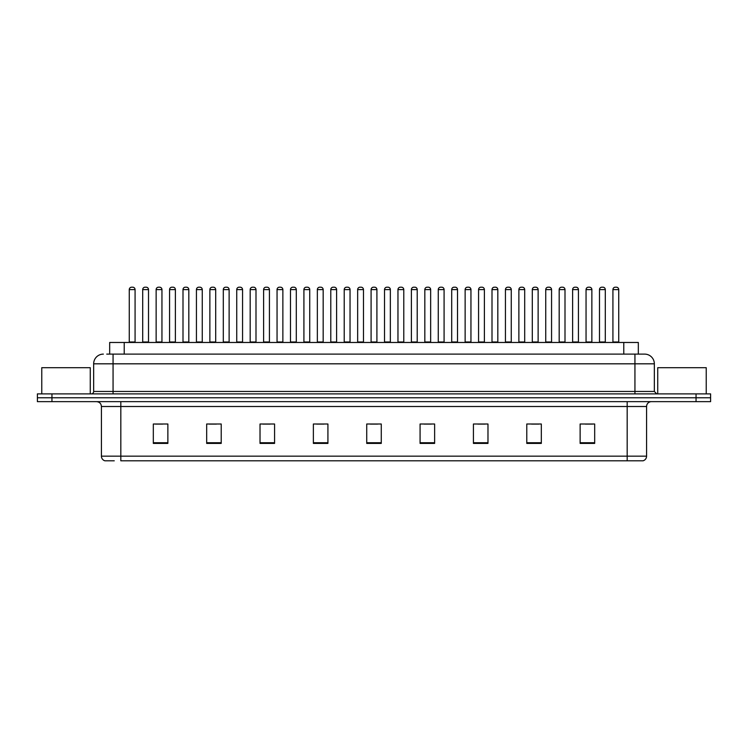<?xml version="1.0" encoding="UTF-8"?>
<svg xmlns="http://www.w3.org/2000/svg" width="748" height="748" viewBox="0 0 748 748"><rect width="100%" height="100%" fill="white"/><g stroke="black" fill="none" stroke-linecap="round" stroke-linejoin="round"><path stroke-width="1.12" d="M109.675 354.113L109.675 342.472L638.325 342.472L638.325 354.113M114.257 460.815L105.159 460.815M646.581 456.158C646.44 458.487 645.281 460.039 643.084 460.815L627.179 460.815L627.179 456.158L646.581 456.158L646.581 406.501A4.853 4.853 0 0 1 651.424 401.648M104.916 460.815A4.853 4.853 0 0 1 101.419 456.158L101.419 406.501C101.139 403.546 99.521 401.938 96.576 401.648M51.949 393.887L710.6 393.887L710.6 397.768L37.4 397.768L37.4 401.648L51.949 401.648L51.949 397.768L37.4 397.768L37.4 393.887L51.949 393.887L51.949 397.768L710.6 397.768L710.6 401.648L51.949 401.648M594.679 443.405L594.679 424.004L580.13 424.004L580.13 443.405L594.679 443.405M541.328 443.405L541.328 424.004L526.779 424.004L526.779 443.405L541.328 443.405M487.976 443.405L487.976 424.004L473.428 424.004L473.428 443.405L487.976 443.405M434.625 443.405L434.625 424.004L420.077 424.004L420.077 443.405L434.625 443.405M167.87 443.405L167.87 424.004L153.321 424.004L153.321 443.405L167.87 443.405M221.221 443.405L221.221 424.004L206.672 424.004L206.672 443.405L221.221 443.405M274.572 443.405L274.572 424.004L260.024 424.004L260.024 443.405L274.572 443.405M327.923 443.405L327.923 424.004L313.375 424.004L313.375 443.405L327.923 443.405M381.274 443.405L381.274 424.004L366.726 424.004L366.726 443.405L381.274 443.405M627.179 460.815L120.821 460.815L120.821 456.158L627.179 456.158L627.179 406.501L101.419 406.501M477.841 424.107L485.115 424.107M531.585 424.107L538.859 424.107M585.319 424.107L592.594 424.107M316.619 424.107L323.893 424.107M262.885 424.107L270.159 424.107M209.141 424.107L216.415 424.107M155.406 424.107L162.681 424.107M424.107 424.107L431.381 424.107M370.363 424.107L377.637 424.107M106.983 354.113L644.486 354.113M106.758 354.113L113.06 354.113L113.06 363.818L93.659 363.818L93.659 391.456A2.422 2.422 0 0 1 91.237 393.887M103.364 354.113A9.696 9.696 0 0 0 93.659 363.818M644.636 354.113A9.696 9.696 0 0 1 654.341 363.818L654.341 391.456L656.763 393.887M135.079 289.607L129.264 289.607A2.422 2.422 0 0 1 131.685 287.185L132.658 287.185A2.422 2.422 0 0 1 135.079 289.607L135.079 341.986A0.486 0.486 0 0 0 135.566 342.472M129.264 289.607L129.264 341.986A0.486 0.486 0 0 1 128.778 342.472M142.7 289.607A2.422 2.422 0 0 1 145.121 287.185L146.094 287.185A2.422 2.422 0 0 1 148.515 289.607L142.7 289.607L142.7 341.986A0.486 0.486 0 0 1 142.214 342.472M148.515 289.607L148.515 341.986A0.486 0.486 0 0 0 149.002 342.472M161.951 289.607L156.136 289.607A2.422 2.422 0 0 1 158.557 287.185L159.53 287.185A2.422 2.422 0 0 1 161.951 289.607L161.951 341.986A0.486 0.486 0 0 0 162.438 342.472M156.136 289.607L156.136 341.986A0.486 0.486 0 0 1 155.649 342.472M188.823 289.607L182.998 289.607A2.422 2.422 0 0 1 185.429 287.185L186.392 287.185A2.422 2.422 0 0 1 188.823 289.607L188.823 341.986A0.486 0.486 0 0 0 189.309 342.472M182.998 289.607L182.998 341.986A0.486 0.486 0 0 1 182.512 342.472M215.695 289.607L209.87 289.607A2.422 2.422 0 0 1 212.292 287.185L213.264 287.185A2.422 2.422 0 0 1 215.695 289.607L215.695 341.986A0.486 0.486 0 0 0 216.172 342.472M209.87 289.607L209.87 341.986A0.486 0.486 0 0 1 209.384 342.472M242.558 289.607L236.742 289.607A2.422 2.422 0 0 1 239.164 287.185L240.136 287.185A2.422 2.422 0 0 1 242.558 289.607L242.558 341.986A0.486 0.486 0 0 0 243.044 342.472M236.742 289.607L236.742 341.986A0.486 0.486 0 0 1 236.256 342.472M169.562 289.607A2.422 2.422 0 0 1 171.993 287.185L172.966 287.185A2.422 2.422 0 0 1 175.387 289.607L169.562 289.607L169.562 341.986A0.486 0.486 0 0 1 169.085 342.472M175.387 289.607L175.387 341.986A0.486 0.486 0 0 0 175.874 342.472M196.434 289.607A2.422 2.422 0 0 1 198.865 287.185L199.828 287.185A2.422 2.422 0 0 1 202.259 289.607L196.434 289.607L196.434 341.986A0.486 0.486 0 0 1 195.948 342.472M202.259 289.607L202.259 341.986A0.486 0.486 0 0 0 202.745 342.472M223.306 289.607A2.422 2.422 0 0 1 225.728 287.185L226.7 287.185A2.422 2.422 0 0 1 229.122 289.607L223.306 289.607L223.306 341.986A0.486 0.486 0 0 1 222.82 342.472M229.122 289.607L229.122 341.986A0.486 0.486 0 0 0 229.608 342.472M90.265 393.887L90.265 367.698L41.766 367.698L41.766 393.887M706.234 393.887L706.234 367.698L657.735 367.698L657.735 393.887M269.43 289.607L263.614 289.607A2.422 2.422 0 0 1 266.036 287.185L267.008 287.185A2.422 2.422 0 0 1 269.43 289.607L269.43 341.986A0.486 0.486 0 0 0 269.916 342.472M263.614 289.607L263.614 341.986A0.486 0.486 0 0 1 263.128 342.472M296.301 289.607L290.476 289.607A2.422 2.422 0 0 1 292.907 287.185L293.88 287.185A2.422 2.422 0 0 1 296.301 289.607L296.301 341.986A0.486 0.486 0 0 0 296.788 342.472M290.476 289.607L290.476 341.986A0.486 0.486 0 0 1 290 342.472M323.173 289.607L317.348 289.607A2.422 2.422 0 0 1 319.779 287.185L320.742 287.185A2.422 2.422 0 0 1 323.173 289.607L323.173 341.986A0.486 0.486 0 0 0 323.66 342.472M317.348 289.607L317.348 341.986A0.486 0.486 0 0 1 316.862 342.472M250.178 289.607A2.422 2.422 0 0 1 252.6 287.185L253.572 287.185A2.422 2.422 0 0 1 255.994 289.607L250.178 289.607L250.178 341.986A0.486 0.486 0 0 1 249.692 342.472M255.994 289.607L255.994 341.986A0.486 0.486 0 0 0 256.48 342.472M277.05 289.607A2.422 2.422 0 0 1 279.471 287.185L280.444 287.185A2.422 2.422 0 0 1 282.866 289.607L277.05 289.607L277.05 341.986A0.486 0.486 0 0 1 276.564 342.472M282.866 289.607L282.866 341.986A0.486 0.486 0 0 0 283.352 342.472M303.912 289.607A2.422 2.422 0 0 1 306.343 287.185L307.306 287.185A2.422 2.422 0 0 1 309.737 289.607L303.912 289.607L303.912 341.986A0.486 0.486 0 0 1 303.426 342.472M309.737 289.607L309.737 341.986A0.486 0.486 0 0 0 310.224 342.472M350.036 289.607L344.22 289.607A2.422 2.422 0 0 1 346.642 287.185L347.614 287.185A2.422 2.422 0 0 1 350.036 289.607L350.036 341.986A0.486 0.486 0 0 0 350.522 342.472M344.22 289.607L344.22 341.986A0.486 0.486 0 0 1 343.734 342.472M376.908 289.607L371.092 289.607A2.422 2.422 0 0 1 373.514 287.185L374.486 287.185A2.422 2.422 0 0 1 376.908 289.607L376.908 341.986A0.486 0.486 0 0 0 377.394 342.472M371.092 289.607L371.092 341.986A0.486 0.486 0 0 1 370.606 342.472M403.78 289.607L397.964 289.607A2.422 2.422 0 0 1 400.386 287.185L401.358 287.185A2.422 2.422 0 0 1 403.78 289.607L403.78 341.986A0.486 0.486 0 0 0 404.266 342.472M397.964 289.607L397.964 341.986A0.486 0.486 0 0 1 397.478 342.472M430.652 289.607L424.827 289.607A2.422 2.422 0 0 1 427.258 287.185L428.221 287.185A2.422 2.422 0 0 1 430.652 289.607L430.652 341.986A0.486 0.486 0 0 0 431.138 342.472M424.827 289.607L424.827 341.986A0.486 0.486 0 0 1 424.34 342.472M457.524 289.607L451.699 289.607A2.422 2.422 0 0 1 454.12 287.185L455.093 287.185A2.422 2.422 0 0 1 457.524 289.607L457.524 341.986A0.486 0.486 0 0 0 458 342.472M451.699 289.607L451.699 341.986A0.486 0.486 0 0 1 451.212 342.472M330.784 289.607A2.422 2.422 0 0 1 333.206 287.185L334.178 287.185A2.422 2.422 0 0 1 336.609 289.607L330.784 289.607L330.784 341.986A0.486 0.486 0 0 1 330.298 342.472M336.609 289.607L336.609 341.986A0.486 0.486 0 0 0 337.086 342.472M357.656 289.607A2.422 2.422 0 0 1 360.078 287.185L361.05 287.185A2.422 2.422 0 0 1 363.472 289.607L357.656 289.607L357.656 341.986A0.486 0.486 0 0 1 357.17 342.472M363.472 289.607L363.472 341.986A0.486 0.486 0 0 0 363.958 342.472M384.528 289.607A2.422 2.422 0 0 1 386.95 287.185L387.922 287.185A2.422 2.422 0 0 1 390.344 289.607L384.528 289.607L384.528 341.986A0.486 0.486 0 0 1 384.042 342.472M390.344 289.607L390.344 341.986A0.486 0.486 0 0 0 390.83 342.472M411.391 289.607A2.422 2.422 0 0 1 413.822 287.185L414.794 287.185A2.422 2.422 0 0 1 417.216 289.607L411.391 289.607L411.391 341.986A0.486 0.486 0 0 1 410.914 342.472M417.216 289.607L417.216 341.986A0.486 0.486 0 0 0 417.702 342.472M438.263 289.607A2.422 2.422 0 0 1 440.694 287.185L441.657 287.185A2.422 2.422 0 0 1 444.088 289.607L438.263 289.607L438.263 341.986A0.486 0.486 0 0 1 437.776 342.472M444.088 289.607L444.088 341.986A0.486 0.486 0 0 0 444.574 342.472M484.386 289.607L478.57 289.607A2.422 2.422 0 0 1 480.992 287.185L481.964 287.185A2.422 2.422 0 0 1 484.386 289.607L484.386 341.986A0.486 0.486 0 0 0 484.872 342.472M478.57 289.607L478.57 341.986A0.486 0.486 0 0 1 478.084 342.472M511.258 289.607L505.442 289.607A2.422 2.422 0 0 1 507.864 287.185L508.836 287.185A2.422 2.422 0 0 1 511.258 289.607L511.258 341.986A0.486 0.486 0 0 0 511.744 342.472M505.442 289.607L505.442 341.986A0.486 0.486 0 0 1 504.956 342.472M538.13 289.607L532.305 289.607A2.422 2.422 0 0 1 534.736 287.185L535.708 287.185A2.422 2.422 0 0 1 538.13 289.607L538.13 341.986A0.486 0.486 0 0 0 538.616 342.472M532.305 289.607L532.305 341.986A0.486 0.486 0 0 1 531.828 342.472M565.002 289.607L559.177 289.607A2.422 2.422 0 0 1 561.608 287.185L562.571 287.185A2.422 2.422 0 0 1 565.002 289.607L565.002 341.986A0.486 0.486 0 0 0 565.488 342.472M559.177 289.607L559.177 341.986A0.486 0.486 0 0 1 558.691 342.472M591.864 289.607L586.049 289.607A2.422 2.422 0 0 1 588.47 287.185L589.443 287.185A2.422 2.422 0 0 1 591.864 289.607L591.864 341.986A0.486 0.486 0 0 0 592.351 342.472M586.049 289.607L586.049 341.986A0.486 0.486 0 0 1 585.562 342.472M618.736 289.607L612.921 289.607A2.422 2.422 0 0 1 615.342 287.185L616.315 287.185A2.422 2.422 0 0 1 618.736 289.607L618.736 341.986A0.486 0.486 0 0 0 619.222 342.472M612.921 289.607L612.921 341.986A0.486 0.486 0 0 1 612.434 342.472M465.134 289.607A2.422 2.422 0 0 1 467.556 287.185L468.529 287.185A2.422 2.422 0 0 1 470.95 289.607L465.134 289.607L465.134 341.986A0.486 0.486 0 0 1 464.648 342.472M470.95 289.607L470.95 341.986A0.486 0.486 0 0 0 471.436 342.472M492.006 289.607A2.422 2.422 0 0 1 494.428 287.185L495.4 287.185A2.422 2.422 0 0 1 497.822 289.607L492.006 289.607L492.006 341.986A0.486 0.486 0 0 1 491.52 342.472M497.822 289.607L497.822 341.986A0.486 0.486 0 0 0 498.308 342.472M518.878 289.607A2.422 2.422 0 0 1 521.3 287.185L522.272 287.185A2.422 2.422 0 0 1 524.694 289.607L518.878 289.607L518.878 341.986A0.486 0.486 0 0 1 518.392 342.472M524.694 289.607L524.694 341.986A0.486 0.486 0 0 0 525.18 342.472M545.741 289.607A2.422 2.422 0 0 1 548.172 287.185L549.135 287.185A2.422 2.422 0 0 1 551.566 289.607L545.741 289.607L545.741 341.986A0.486 0.486 0 0 1 545.255 342.472M551.566 289.607L551.566 341.986A0.486 0.486 0 0 0 552.052 342.472M572.613 289.607A2.422 2.422 0 0 1 575.034 287.185L576.007 287.185A2.422 2.422 0 0 1 578.438 289.607L572.613 289.607L572.613 341.986A0.486 0.486 0 0 1 572.126 342.472M578.438 289.607L578.438 341.986A0.486 0.486 0 0 0 578.915 342.472M599.485 289.607A2.422 2.422 0 0 1 601.906 287.185L602.879 287.185A2.422 2.422 0 0 1 605.3 289.607L599.485 289.607L599.485 341.986A0.486 0.486 0 0 1 598.998 342.472M605.3 289.607L605.3 341.986A0.486 0.486 0 0 0 605.787 342.472M124.224 354.113L124.224 342.472M623.776 354.113L623.776 342.472M627.179 401.648L627.179 406.501L646.581 406.501M101.419 456.158L120.821 456.158L120.821 401.648M696.051 401.648L696.051 393.887M381.274 442.732L366.726 442.732M327.923 442.732L313.375 442.732M274.572 442.732L260.024 442.732M221.221 442.732L206.672 442.732M167.87 442.732L153.321 442.732M434.625 442.732L420.077 442.732M487.976 442.732L473.428 442.732M541.328 442.732L526.779 442.732M594.679 442.732L580.13 442.732M113.06 393.887L113.06 391.456L654.341 391.456M93.659 391.456L113.06 391.456L113.06 363.818L634.94 363.818L634.94 393.887M654.341 363.818L634.94 363.818L634.94 354.113M129.264 341.986L135.079 341.986M142.7 341.986L148.515 341.986M156.136 341.986L161.951 341.986M182.998 341.986L188.823 341.986M209.87 341.986L215.695 341.986M236.742 341.986L242.558 341.986M169.562 341.986L175.387 341.986M196.434 341.986L202.259 341.986M223.306 341.986L229.122 341.986M263.614 341.986L269.43 341.986M290.476 341.986L296.301 341.986M317.348 341.986L323.173 341.986M250.178 341.986L255.994 341.986M277.05 341.986L282.866 341.986M303.912 341.986L309.737 341.986M344.22 341.986L350.036 341.986M371.092 341.986L376.908 341.986M397.964 341.986L403.78 341.986M424.827 341.986L430.652 341.986M451.699 341.986L457.524 341.986M330.784 341.986L336.609 341.986M357.656 341.986L363.472 341.986M384.528 341.986L390.344 341.986M411.391 341.986L417.216 341.986M438.263 341.986L444.088 341.986M478.57 341.986L484.386 341.986M505.442 341.986L511.258 341.986M532.305 341.986L538.13 341.986M559.177 341.986L565.002 341.986M586.049 341.986L591.864 341.986M612.921 341.986L618.736 341.986M465.134 341.986L470.95 341.986M492.006 341.986L497.822 341.986M518.878 341.986L524.694 341.986M545.741 341.986L551.566 341.986M572.613 341.986L578.438 341.986M599.485 341.986L605.3 341.986"/></g></svg>
